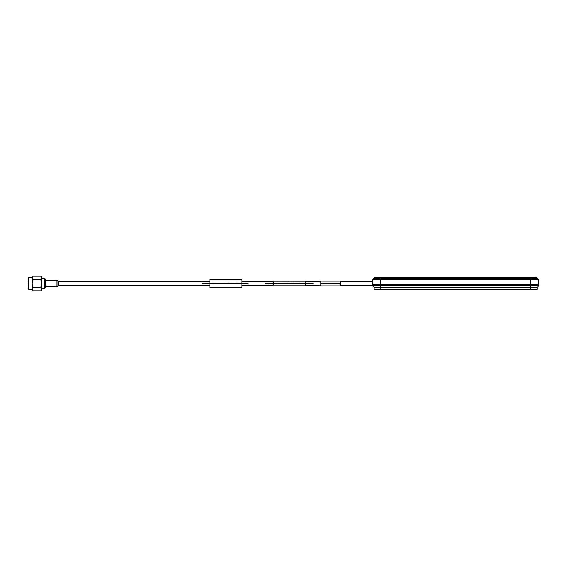 <?xml version="1.0" encoding="UTF-8"?>
<svg xmlns="http://www.w3.org/2000/svg" width="567" height="567" viewBox="0 0 567 567"><rect width="100%" height="100%" fill="white"/><g stroke="black" fill="none" stroke-linecap="round" stroke-linejoin="round"><path stroke-width="0.85" d="M209.896 285.711L58.259 285.711L58.259 281.289L209.896 281.289M453.706 285.081L453.706 284.606M374.029 278.078L374.468 277.965A0.794 0.794 0 0 0 373.908 278.199L372.795 279.311L373.908 278.199A0.794 0.794 0 0 1 374.468 277.965L536.743 277.965A0.794 0.794 0 0 1 537.303 278.199L373.908 278.199M536.743 277.965A0.794 0.794 0 0 1 537.303 278.199L536.743 277.965M530.74 284.606L380.471 284.606L380.471 279.871L530.74 279.871L530.74 284.606L538.65 284.606L538.65 279.871A0.794 0.794 0 0 0 538.416 279.311L537.19 278.085M530.74 277.965L530.74 279.871L538.65 279.871A0.794 0.794 0 0 0 538.416 279.311L537.303 278.199M538.416 279.311L380.471 279.311L380.471 279.871L372.562 279.871L372.562 285.874L380.471 285.874L380.471 285.081L530.74 285.081L530.74 285.874L380.471 285.874L380.471 287.455L374.142 287.455L372.562 285.874M380.471 284.606L372.562 284.606L372.562 285.081L380.471 285.081L380.471 284.606M372.562 279.871A0.794 0.794 0 0 1 372.795 279.311L380.471 279.311L380.471 277.965M373.036 284.606L373.036 285.081M374.333 277.865L375.978 277.171L535.177 277.171L536.864 277.865M535.177 277.171L496.189 277.171M535.652 277.277L520.86 277.277A0.794 0.659 -90 0 0 520.534 277.171M515.013 277.965L521.413 277.858L520.86 277.277L514.453 277.171M406.893 277.965L515.006 277.858L514.467 277.277L398.814 277.277A0.794 0.68 -90 0 1 399.154 277.171M521.746 277.965A0.794 0.659 90 0 1 521.413 277.858L536.85 277.858M537.069 287.455L530.74 287.455L530.74 285.874L538.65 285.874L537.069 287.455L374.142 287.455L374.142 289.354L537.069 289.354L537.069 287.455L538.65 285.874L538.65 285.081L530.74 285.081M530.74 289.354L530.74 287.455L380.471 287.455L380.471 289.354M374.142 289.354L374.142 287.455M228.225 283.344L224.461 283.344M235.645 283.323L233.484 283.323L235.645 283.344M222.243 283.323L220.443 283.323L222.243 283.323M216.885 283.323L217.82 283.323L216.885 283.323M217.487 283.344L216.488 283.344M224.128 283.344L223.313 283.344M214.68 283.323L213.702 283.323L214.68 283.323M213.086 283.323L213.702 283.323L213.086 283.344M202.143 283.344L203.73 283.344L202.143 283.344M248.013 283.656L202.143 283.656L248.013 283.344M216.488 283.323L215.821 283.323L216.488 283.323M215.205 283.323L215.821 283.323L215.205 283.323M232.966 283.323L232.484 283.323L232.966 283.323M232.002 283.323L232.484 283.323L232.002 283.323M237.906 283.323L236.928 283.323L237.906 283.323M230.797 283.323L229.692 283.323L230.797 283.323M220.62 283.323L223.802 283.323L220.62 283.323M220.924 283.323L223.15 283.323L220.924 283.323M223.689 283.323L224.171 283.323L223.689 283.323M221.031 283.323L220.06 283.323L221.031 283.323M219.436 283.323L220.06 283.323L219.436 283.323M223.15 283.323L222.172 283.323L223.15 283.323M221.555 283.323L222.172 283.323L221.555 283.323M219.642 283.323L218.522 283.323L219.642 283.323M240.025 283.323L239.047 283.323L240.025 283.323M238.431 283.323L239.047 283.323L238.431 283.323M229.94 283.323L231.506 283.323L229.94 283.323M218.919 283.323L217.941 283.323L218.919 283.323M209.896 283.656L209.896 287.611L241.847 287.611L241.847 283.656M241.847 283.344L241.847 279.389L209.896 279.389L209.896 283.344M313.182 283.656L267.319 283.5L313.182 283.656M311.602 283.656L265.732 283.656L311.602 283.344M273.485 283.344L273.485 281.204L305.436 281.204L305.436 283.344M305.436 283.656L305.436 285.796L273.485 285.796L273.485 283.656M292.926 283.323L291.913 283.323L292.926 283.323M291.204 283.323L290.191 283.323L291.204 283.323M286.314 283.323L282.281 283.323L286.314 283.344M288.057 283.323L282.99 283.323L288.057 283.323M281.771 283.344L277.561 283.344M304.281 283.323L308.037 283.323L304.281 283.323M304.238 283.323L305.67 283.323L304.238 283.344M298.603 283.323L294.245 283.323L298.603 283.323M324.196 283.309L325.089 283.309M337.216 283.309L335.551 283.309L337.216 283.309M337.911 283.309L335.189 283.323M338.138 283.309L336.798 283.309M330.547 283.309L328.775 283.309M331.206 283.309L329.831 283.309L331.206 283.309M340.71 283.677L320.936 283.741L340.71 283.677L320.936 283.486L340.71 283.514L340.71 281.126L320.936 281.126L320.936 283.259L340.71 283.259M320.936 283.677L320.936 283.259M340.71 283.741L340.71 285.874L320.936 285.874L320.936 283.741M320.936 283.323L340.71 283.323M335.636 283.309L338.343 283.309M330.122 283.309L328.697 283.309L330.122 283.309M328.697 283.309L330.363 283.309L328.697 283.309M338.875 283.309L338.258 283.309M323.587 283.309L324.218 283.309L323.587 283.309M324.841 283.309L323.502 283.309L324.841 283.309M337.415 283.309L337.946 283.309M332.021 283.309L330.355 283.309L332.021 283.309M330.363 283.309L329.023 283.309L330.363 283.309M56.176 280.339L57.947 280.814L57.947 286.186L56.176 286.661L56.176 280.339L45.289 280.339M44.814 278.475L45.289 278.95L45.289 288.05L44.814 288.525L44.814 278.475L41.639 278.475M28.35 289.51L28.506 277.334L28.35 289.51M32.936 287.15L32.149 283.5L32.149 278.021L32.936 276.193A2.218 2.218 0 0 0 32.149 277.171L32.936 279.85L32.149 283.5L32.149 288.979L32.936 287.15L40.845 287.15L41.639 283.5L41.639 278.021L40.845 276.193L32.936 276.193M32.936 290.807L32.149 288.979L32.936 290.807L40.845 290.807L41.639 288.979L41.639 283.5L40.845 279.85L32.936 279.85M40.845 279.85L41.639 277.171A2.218 2.218 0 0 0 40.845 276.193M40.845 290.807L41.639 289.829L40.845 287.15M397.602 277.965A0.794 0.68 90 0 0 397.942 277.858L406.78 277.858L406.39 277.171M374.355 277.858L397.942 277.858L398.814 277.277L375.517 277.277M241.847 281.289L273.485 281.289M305.436 281.289L320.936 281.289M340.71 281.289L372.562 281.289M241.847 285.711L273.485 285.711M305.436 285.711L320.936 285.711M340.71 285.711L372.562 285.711M56.176 286.661L45.289 286.661M44.814 288.525L41.639 288.525M32.149 289.666L28.506 289.666M32.149 277.334L28.506 277.334"/></g></svg>
